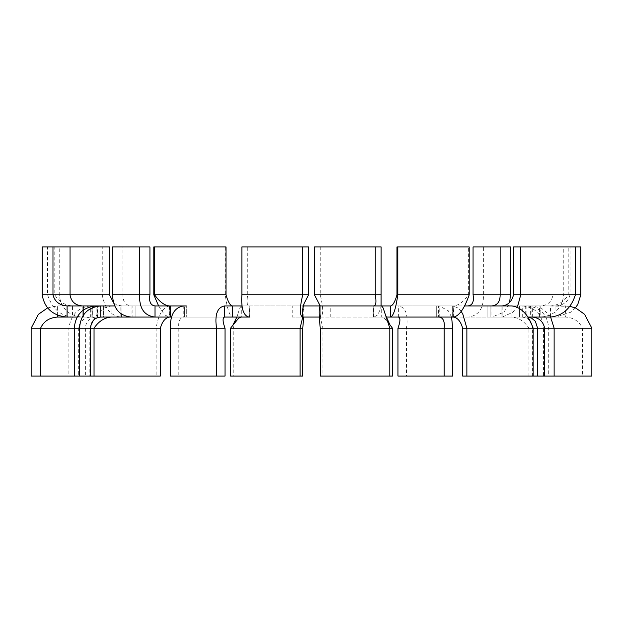 <?xml version="1.0" encoding="UTF-8"?>
<svg xmlns="http://www.w3.org/2000/svg" width="623" height="623" viewBox="0 0 623 623"><rect width="100%" height="100%" fill="white"/><g stroke="black" fill="none" stroke-linecap="round" stroke-linejoin="round"><path stroke-width="0.47" stroke-dasharray="3.12 2.34" d="M314.397 246.942L320.261 246.942L320.261 294.804C323.469 308.323 323.469 315.744 320.261 317.068L292.218 317.068L292.218 305.932L330.782 305.932L292.218 305.932M160.337 376.058L156.132 376.058L156.132 328.196C158.32 314.685 162.805 307.264 169.604 305.932L111.034 305.932L111.034 317.068L132.146 317.068L131.11 317.068L131.11 305.932C125.534 305.27 122.793 301.555 122.863 294.804L122.863 246.942L149.933 246.942M149.933 294.804L112.561 294.804M122.863 246.942L112.561 246.942M111.034 317.068L135.892 317.068L132.146 317.068L132.146 305.932L131.11 305.932L155.018 305.932M59.232 246.942L47.582 246.942L47.582 294.804C51.95 308.323 60.252 315.744 72.494 317.068L90.67 317.068C83.965 317.73 79.853 321.445 78.334 328.196L78.334 376.058L68.873 376.058L68.873 328.196C70.952 314.685 78.225 307.264 90.67 305.932L57.339 305.932L83.435 305.932L83.435 317.068L83.435 305.932L82.158 305.932L82.158 317.068L83.435 317.068C94.945 317.068 94.945 317.068 83.435 317.068C94.945 317.068 94.945 317.068 83.435 317.068L82.158 317.068C68.592 315.736 60.953 308.315 59.232 294.804L59.232 246.942L42.162 246.942M92.212 317.068L92.212 305.932L103.527 305.932L103.527 317.068L97.624 317.068L97.624 305.932L72.494 305.932L72.494 317.068L120.807 317.068L120.807 305.932L72.494 305.932C64.613 305.27 58.71 301.563 54.769 294.804L42.162 294.804M82.158 305.932L67.074 305.932M93.255 320.479L97.157 314.319L103.737 308.144L111.034 305.932L132.146 305.932L132.146 317.068L135.892 317.068L120.807 317.068C110.692 315.744 104.508 308.323 102.258 294.804L102.258 246.942L47.582 246.942M109.446 294.804L47.582 294.804L54.769 294.804L54.769 246.942M121.843 317.068L121.843 305.932L116.493 304.834L113.331 302.35M109.446 246.942L102.258 246.942M158.616 305.932L164.558 314.856L169.199 317.068L232.293 317.068C229.482 315.744 227.122 308.323 225.207 294.804L225.207 246.942L153.803 246.942M169.199 308.977L169.199 317.068L184.54 317.068L183.785 317.068L183.785 305.932L186.308 305.932L169.199 305.932L169.199 308.977M226.024 294.804L153.803 294.804M248.966 317.068L248.966 305.932L302.739 305.932L241.296 305.932L241.296 317.068L232.293 317.068L232.293 305.932L224.623 305.932M226.024 246.942L225.207 246.942M330.782 317.068L330.782 305.932L320.261 305.932L320.261 317.068L374.034 317.068L377.795 314.856L380.552 308.681L381.089 305.932M314.397 294.804L381.12 294.804M320.261 308.977L319.731 305.932M389.889 324.739L384.383 318.166L381.704 317.068L373.644 317.068L374.034 305.932L373.161 305.932L381.704 305.932L381.704 317.068L320.261 317.068L320.269 305.932L302.739 305.932L302.739 308.977M381.12 246.942L320.261 246.942M473.067 246.942L483.378 246.942L483.378 294.804C483.884 308.323 478.752 315.744 467.982 317.068L491.89 317.068L503.859 312.209L508.983 304.46L509.669 302.35M473.067 294.804L510.439 294.804M550.623 317.068L548.77 314.319L541.356 308.144L532.33 305.932L565.661 305.932L565.661 317.068C573.822 317.73 579.398 321.437 582.388 328.196L582.388 376.058L544.666 376.058L548.715 376.058L548.715 328.196C547.524 314.677 540.258 307.256 526.91 305.932L522.269 305.932L522.269 317.068L501.157 317.068L501.157 305.932L490.854 305.932L490.854 317.068L487.108 317.068L501.157 317.068L490.854 317.068L490.854 305.932L511.966 305.932L511.966 317.068L490.854 317.068L491.89 317.068L491.89 305.932L467.982 305.932L467.982 317.068L452.641 317.068L453.396 317.068L453.396 305.932L464.384 305.932M510.439 246.942L483.378 246.942M575.379 307.894L570.816 312.209L555.926 317.068L540.842 317.068C554.408 315.736 562.047 308.315 563.768 294.804L563.768 246.942L575.418 246.942L513.554 246.942M527.767 317.068L502.193 317.068L502.193 305.932L550.506 305.932L550.506 317.068L525.695 317.068L565.661 317.068L539.565 317.068L540.842 317.068L540.842 305.932C547.843 305.27 551.885 301.555 552.959 294.804L552.959 246.942L580.838 246.942M569.726 306.275L539.565 305.932L539.565 317.068C528.055 317.068 528.055 317.068 539.565 317.068C528.055 317.068 528.055 317.068 539.565 317.068L539.565 305.932L555.926 305.932C563.589 305.27 568.285 301.555 570.029 294.804L570.029 246.942M532.33 317.068L532.33 305.932L525.695 305.932L531.108 305.932L531.108 317.068L531.108 305.932L555.926 305.932L555.926 317.068L525.695 317.068L525.695 305.932L550.506 305.932C558.387 305.27 564.29 301.563 568.231 294.804L580.838 294.804M552.959 246.942L563.768 246.942M491.89 305.932L501.157 305.932L501.157 317.068L502.193 317.068L512.947 312.209L516.888 306.929M513.554 294.804L568.231 294.804L568.231 246.942M396.976 246.942L469.197 246.942M390.707 305.932L453.801 305.932C458.886 305.27 463.746 301.563 468.379 294.804L468.379 246.942M396.976 294.804L469.197 294.804M451.582 317.068L448.303 310.791L439.215 305.932L436.692 305.932L452.641 305.932L452.641 317.068L452.641 305.932L438.46 305.932L438.46 317.068L438.46 305.932L453.801 305.932L453.801 317.068L436.692 317.068L452.641 317.068L438.46 317.068L439.215 317.068L439.215 305.932L398.377 305.932C405.721 307.256 408.423 314.677 406.469 328.196L406.469 376.058L452.687 376.058M241.296 317.068L249.839 317.068L249.356 317.068L248.966 305.932C246.949 305.27 246.544 301.555 247.744 294.804L247.744 246.942L308.603 246.942M303.79 317.068L303.767 310.791L302.739 305.932L304.094 303.541M308.603 294.804L241.88 294.804M247.744 246.942L241.88 246.942M171.418 317.068L186.308 317.068L184.54 317.068L186.308 317.068L186.308 305.932L183.785 305.932M224.623 317.068L183.785 317.068C179.798 317.73 178.139 321.445 178.809 328.196L178.809 376.058L170.313 376.058M319.21 317.068L320.269 317.068L322.916 328.196L322.916 376.058L320.261 376.058M390.31 317.068L390.31 305.932L398.377 305.932L398.377 317.068L373.161 317.068L386.042 317.068M462.663 328.196L528.95 328.196C524.441 321.437 518.78 317.73 511.966 317.068L453.396 317.068M525.695 317.068L519.473 317.068L526.91 317.068L526.91 305.932L519.473 305.932L525.695 305.932L525.695 317.068M529.745 320.479L526.793 318.166L522.269 317.068L527.79 317.099M398.377 317.068L439.215 317.068M381.704 305.932L373.161 305.932L373.161 317.068L373.644 317.068L374.034 305.932M292.218 317.068L302.739 317.068L302.731 305.932L303.269 305.932M169.199 305.932L184.54 305.932L184.54 317.068L169.604 317.068L169.604 305.932L170.359 305.932L170.359 317.068M155.018 317.068L169.604 317.068M57.339 317.068L90.67 317.068L90.67 305.932L92.212 305.932M77.135 317.068L97.305 317.068L96.09 317.068L96.09 305.932L103.527 305.932L97.305 305.932L97.305 317.068L103.527 317.068L103.527 305.932M100.731 317.068L96.09 317.068C89.478 317.73 85.912 321.445 85.39 328.196L85.39 376.058L78.334 376.058M232.691 317.068L232.691 305.932L232.293 305.932M532.237 325.813L532.354 328.196L543.458 328.196C542.469 314.677 535.406 307.256 522.269 305.932L502.193 305.932M528.95 376.058L528.95 328.196L533.156 328.196L532.354 328.196L532.354 376.058L533.156 376.058L462.663 376.058M591.85 328.196L543.458 328.196L543.458 376.058L548.715 376.058M532.354 376.058L543.458 376.058M397.965 328.196L452.687 328.196M397.965 376.058L406.469 376.058M241.903 305.932L249.839 305.932L241.296 305.932L239.769 308.144L233.204 328.196L233.204 376.058L302.739 376.058M302.739 314.023L302.124 319.467M230.549 328.196L302.739 328.196M230.549 376.058L233.204 376.058M90.763 325.813L89.844 328.196L89.844 376.058L156.132 376.058M160.337 328.196L31.15 328.196M85.39 376.058L89.844 376.058M57.339 315.113L57.339 305.932L47.621 307.902M31.15 376.058L68.873 376.058M225.035 376.058L178.809 376.058M225.035 328.196L170.313 328.196M392.451 376.058L322.916 376.058M392.451 328.196L320.261 328.196M320.261 314.023L320.876 319.467M461.246 311.445L458.489 308.144L452.641 305.932L467.982 305.932M582.388 376.058L591.85 376.058M302.739 317.068L302.739 305.932L302.731 317.068M320.261 317.068L320.261 305.932L320.269 317.068M539.565 305.932C528.055 305.932 528.055 305.932 539.565 305.932C528.055 305.932 528.055 305.932 539.565 305.932M390.31 305.932L373.161 305.932L373.161 317.068M249.356 317.068L249.356 305.932L249.839 305.932L249.839 317.068L249.839 305.932M249.356 305.932L232.691 305.932M184.54 317.068L184.54 305.932L186.308 305.932L186.308 317.068M184.54 305.932L170.359 305.932M132.146 305.932L121.843 305.932L132.146 305.932M83.435 305.932C94.945 305.932 94.945 305.932 83.435 305.932C94.945 305.932 94.945 305.932 83.435 305.932M114.64 305.932L121.843 305.932L121.843 314.304M373.644 317.068L373.644 305.932M91.893 317.068L91.893 305.932M237.776 314.358L236.888 317.068M135.892 305.932L135.892 317.068L135.892 305.932M436.692 305.932L436.692 317.068L436.692 305.932M487.108 305.932L487.108 317.068L487.108 305.932M519.473 305.932L519.473 317.068L519.473 305.932M530.632 305.932L530.632 317.068M92.368 305.932L92.368 317.068"/><path stroke-width="0.93" d="M249.839 317.068L248.966 317.068C243.391 315.736 241.031 308.315 241.88 294.804L241.88 246.942L302.739 246.942L302.739 294.804C299.523 308.315 299.523 315.736 302.739 317.068L319.21 317.068M131.11 317.068C119.281 315.736 113.098 308.315 112.561 294.804L112.561 246.942L139.622 246.942L139.622 294.804C139.116 308.323 144.248 315.744 155.018 317.068L131.11 317.068M135.892 317.068L155.018 317.068L155.018 305.932C150.501 305.27 148.811 301.563 149.933 294.804L149.933 246.942L139.622 246.942M149.933 294.804L112.561 294.804M82.158 305.932C75.157 305.27 71.115 301.555 70.041 294.804L70.041 246.942L42.162 246.942L42.162 294.804C44.552 308.323 52.854 315.744 67.074 317.068L77.135 317.068M57.339 315.113L57.339 317.068L67.074 317.068L67.074 305.932C59.419 305.27 54.715 301.563 52.971 294.804L52.971 246.942M113.331 302.35L109.446 294.804L42.162 294.804M109.446 294.804L109.446 246.942L70.041 246.942M232.293 305.932C229.98 305.27 227.893 301.563 226.024 294.804L226.024 246.942L153.803 246.942L153.803 294.804L158.616 305.932M169.199 305.932C164.114 305.27 159.254 301.563 154.621 294.804L154.621 246.942M226.024 294.804L153.803 294.804M248.966 317.068L224.623 317.068L224.623 305.932C217.279 307.256 214.577 314.677 216.531 328.196L216.531 376.058L170.313 376.058L170.313 328.196C170.141 314.685 174.635 307.264 183.785 305.932L186.308 305.932M381.089 305.932L381.12 246.942L314.397 246.942L314.397 294.804L375.256 294.804L375.256 246.942M302.739 305.932L381.704 305.932L383.231 308.144L389.796 328.196L389.796 376.058L320.261 376.058L320.261 328.196C318.812 314.685 318.812 307.264 320.261 305.932L314.397 294.804M374.034 305.932C376.051 305.27 376.456 301.563 375.256 294.804L381.12 294.804M373.161 305.932L330.782 305.932M509.669 302.35L510.439 294.804L510.439 246.942L473.067 246.942L473.067 294.804L500.137 294.804L500.137 246.942M467.982 305.932C472.499 305.27 474.189 301.563 473.067 294.804M491.89 305.932C497.466 305.27 500.207 301.555 500.137 294.804L510.439 294.804M516.888 306.929L518.126 304.46L520.742 294.804L520.742 246.942L580.838 246.942L580.838 294.804L577.755 304.46L575.379 307.894M575.418 246.942L575.418 294.804C571.05 308.323 562.748 315.744 550.506 317.068L527.767 317.068M502.193 305.932C507.947 305.27 511.74 301.555 513.554 294.804L513.554 246.942L520.742 246.942M513.554 294.804L580.838 294.804M386.042 317.068L390.707 317.068C393.518 315.736 395.878 308.315 397.793 294.804L397.793 246.942L469.197 246.942L469.197 294.804C464.509 308.323 459.377 315.744 453.801 317.068L390.707 317.068L390.707 305.932C393.02 305.27 395.107 301.555 396.976 294.804L396.976 246.942L397.793 246.942M396.976 294.804L469.197 294.804M241.296 317.068L238.617 318.166L230.549 328.196L230.549 376.058L300.084 376.058L300.084 328.196L302.739 317.068L302.739 308.977L304.094 303.541L308.603 294.804L308.603 246.942L302.739 246.942M308.603 294.804L241.88 294.804M155.018 317.068L171.418 317.068M57.339 317.068C49.178 317.73 43.602 321.437 40.612 328.196L40.612 376.058L74.285 376.058L74.285 328.196C75.469 314.685 82.742 307.264 96.09 305.932L100.731 305.932L100.731 317.068L132.146 317.068M390.31 317.068L390.31 305.932L390.707 305.932M527.79 317.099L531.614 318.166L535.359 321.258L537.61 328.196L537.61 376.058L554.127 376.058L554.127 328.196L550.623 317.068M464.384 305.932L511.966 305.932C521.334 307.256 528.397 314.677 533.156 328.196L533.156 376.058L537.61 376.058M453.396 317.068C457.632 317.73 460.724 321.437 462.663 328.196L462.663 376.058L466.868 376.058L466.868 328.196L544.666 328.196L544.666 376.058M529.745 320.479L532.237 325.813M439.215 317.068C443.202 317.73 444.861 321.445 444.191 328.196L444.191 376.058L452.687 376.058L452.687 328.196L451.582 317.068M398.377 317.068C400.566 317.73 400.425 321.437 397.965 328.196L397.965 376.058L444.191 376.058M397.965 328.196L452.687 328.196M300.084 376.058L302.739 376.058L302.739 328.196L303.79 317.068M230.549 328.196L302.739 328.196M93.255 320.479L90.763 325.813M169.604 317.068C165.36 317.73 162.276 321.445 160.337 328.196L160.337 376.058L74.285 376.058M111.034 317.068C104.22 317.73 98.559 321.437 94.05 328.196L94.05 376.058M160.337 328.196L90.647 328.196L90.647 376.058M47.621 307.902L38.4 314.319L31.15 328.196L31.15 376.058L40.612 376.058M114.64 305.932L100.731 305.932C87.594 307.256 80.531 314.677 79.542 328.196L31.15 328.196M100.731 317.068C94.33 317.73 90.966 321.437 90.647 328.196L79.542 328.196L79.542 376.058M224.623 317.068C222.434 317.73 222.575 321.437 225.035 328.196L225.035 376.058L216.531 376.058M225.035 328.196L170.313 328.196M385.224 314.358L389.889 324.739L392.451 328.196L392.451 376.058L389.796 376.058M392.451 328.196L320.261 328.196M462.663 328.196L466.868 328.196L462.866 314.319L461.246 311.445M533.156 376.058L466.868 376.058M569.726 306.275L575.94 308.144L584.6 314.319L591.85 328.196L591.85 376.058L554.127 376.058M532.33 317.068C539.027 317.73 543.147 321.437 544.666 328.196L591.85 328.196M155.018 305.932L183.785 305.932M224.623 305.932L241.903 305.932M381.704 305.932L390.31 305.932M67.074 305.932L97.305 305.932M232.691 317.068L232.691 305.932M170.359 317.068L170.359 305.932M121.843 317.068L121.843 314.304M91.893 306.352L91.893 305.932M319.731 305.932L318.914 303.549M236.888 317.068L233.111 324.739"/></g></svg>
